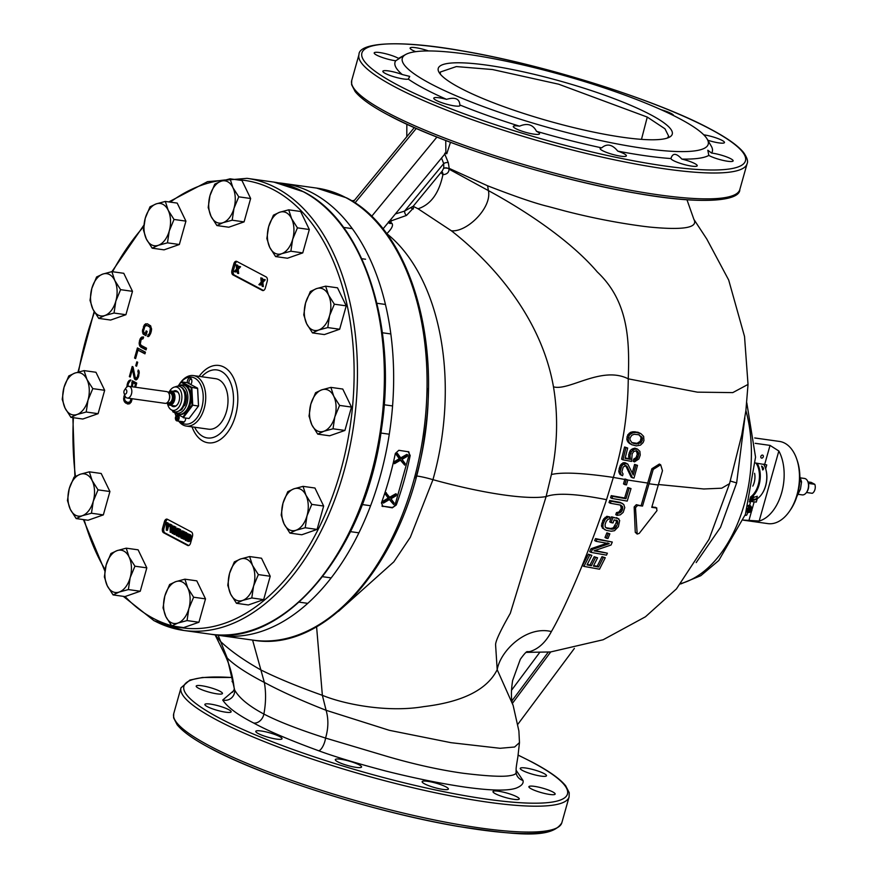 <?xml version="1.0" encoding="UTF-8"?>
<svg xmlns="http://www.w3.org/2000/svg" width="877" height="877" viewBox="0 0 877 877"><rect width="100%" height="100%" fill="white"/><g stroke="black" fill="none" stroke-linecap="round" stroke-linejoin="round"><path stroke-width="1.32" d="M336.45 759.054A13.637 2.335 -164.3 0 1 351.502 761.795A13.637 2.335 -164.3 0 1 361.554 767.002A13.637 2.335 -164.3 0 1 360.414 767.561A13.637 2.335 -164.3 0 1 345.352 764.821A13.637 2.335 -164.3 0 1 335.299 759.625A13.637 2.335 -164.3 0 1 336.45 759.054M233.633 690.758L222.725 700.043C227.494 707.279 237.81 714.93 253.683 723.032C268.022 730.903 289.684 740.144 318.702 750.767C334.477 756.621 356.851 763.385 385.814 771.036C414.426 778.206 440.868 783.567 465.172 787.129C490.813 790.681 507.783 791.021 516.082 788.149C521.508 786 523.81 783.424 522.988 780.442L516.093 770.214M261.236 730.99A13.637 2.335 -164.3 0 1 275.181 734.63A13.637 2.335 -164.3 0 1 282.032 738.741A13.637 2.335 -164.3 0 1 276.573 739.103A13.637 2.335 -164.3 0 1 262.629 735.463A13.637 2.335 -164.3 0 1 255.777 731.352A13.637 2.335 -164.3 0 1 261.236 730.99M216.696 705.371A13.637 2.335 -164.3 0 1 231.122 711.828A13.637 2.335 -164.3 0 1 219.305 710.896A13.637 2.335 -164.3 0 1 204.867 704.45A13.637 2.335 -164.3 0 1 216.696 705.371M214.744 689.059A13.637 2.335 -164.3 0 1 222.462 693.477A13.637 2.335 -164.3 0 1 203.924 690.528A13.637 2.335 -164.3 0 1 196.207 686.099A13.637 2.335 -164.3 0 1 214.744 689.059M233.392 682.744A13.637 2.335 -164.3 0 1 232.12 681.232A13.637 2.335 -164.3 0 1 233.052 680.705M534.674 774.819A13.637 2.335 -164.3 0 1 520.247 768.362A13.637 2.335 -164.3 0 1 532.065 769.293A13.637 2.335 -164.3 0 1 546.503 775.739A13.637 2.335 -164.3 0 1 534.674 774.819M536.625 791.131A13.637 2.335 -164.3 0 1 528.908 786.713A13.637 2.335 -164.3 0 1 547.445 789.673A13.637 2.335 -164.3 0 1 555.163 794.091A13.637 2.335 -164.3 0 1 536.625 791.131M495.45 793.773A13.637 2.335 -164.3 0 1 492.995 791.58A13.637 2.335 -164.3 0 1 502.389 791.931A13.637 2.335 -164.3 0 1 516.794 796.765A13.637 2.335 -164.3 0 1 519.25 798.958A13.637 2.335 -164.3 0 1 509.844 798.607A13.637 2.335 -164.3 0 1 495.45 793.773M422.177 782.032A13.637 2.335 -164.3 0 1 422.133 781.659A13.637 2.335 -164.3 0 1 434.915 782.843A13.637 2.335 -164.3 0 1 448.333 788.675A13.637 2.335 -164.3 0 1 448.388 789.037A13.637 2.335 -164.3 0 1 435.595 787.864A13.637 2.335 -164.3 0 1 422.177 782.032M253.683 723.032A9.483 7.323 117.9 0 0 263.878 714.042C277.669 721.267 298.224 729.269 325.553 738.072L388.423 756.796C415.194 764.547 440.122 770.028 463.199 773.262C487.349 776.2 502.981 776.978 510.074 775.619C514.755 774.928 516.739 773.613 516.038 771.683M218.121 635.233L227.22 658.024C234.521 665.27 246.897 673.404 264.35 682.438C266.104 692.435 265.95 702.97 263.878 714.042C248.882 706.051 239.147 698.048 234.663 690.035L234.137 687.996C234.532 689.004 233.929 690.462 232.328 692.37M252.598 640.078L264.35 682.438C280.903 691.372 301.491 700.657 326.101 710.293L389.344 730.322L451.03 742.687L500.087 748.289L514.613 747.007L519.469 742.6L518.888 730.958L513.144 705.415L497.193 669.677C500.449 650.613 526.507 625.422 551.392 631.561C545.779 642.227 538.599 648.903 529.829 651.6L526.419 652.126M316.586 626.726L322.363 695.318C343.784 704.165 387.206 712.858 423.712 706.632C462.716 701.973 487.217 689.651 497.193 669.677L495.615 645.209M222.725 700.043A9.483 9.263 157 0 0 234.663 690.035L227.22 658.024L224.874 654.67C229.675 664.854 232.767 675.959 234.137 687.996M318.702 750.767A9.483 3.333 109.4 0 0 325.553 738.072C328.437 728.403 328.623 719.14 326.101 710.293L322.363 695.318C298.323 686.79 277.932 678.381 261.193 670.116C244.135 660.513 230.596 650.986 220.598 641.536L215.073 634.718M744.847 417.934L736.647 482.92L720.521 527.34L696.174 562.606M626.255 479.708L613.33 477.417L606.533 499.682C587.305 557.487 563.977 610.03 551.392 631.561M526.09 652.367L550.581 651.962L603.168 639.75L645.45 616.783L676.441 588.906L709.011 539.344L729.543 483.644L721.738 488.193L703.782 488.982L658.594 484.521M655.821 507.586L651.929 506.818M635.266 532.317L637.184 534.071L635.496 507.673L637.645 505.393L642.534 506.084L636.307 504.692L634.159 506.961L635.266 532.317L636.614 533.03M659.329 464.076L651.896 468.713L641.197 505.382M647.884 483.084L627.844 480.048M624.764 479.522L623.514 483.907L624.852 484.619L626.101 480.234M607.871 542.94L590.999 548.728L589.629 551.633L591.043 552.378L592.403 549.462L609.241 543.663L596.064 541.306L596.908 539.333L612.289 542.052L611.028 545.023L594.003 550.833L607.399 553.19L606.489 555.141L591.043 552.378M612.289 542.052L595.516 538.599L594.672 540.572L596.064 541.306M607.399 553.19L594.968 550.537M609.866 533.852L606.884 532.843L604.987 537.502L606.358 538.226L608.254 533.567L609.866 533.852L607.98 538.5L606.358 538.226M618.899 518.899L611.576 516.816L609.723 521.892L611.083 522.604L612.924 517.529L617.759 518.351L619.677 520.467L618.384 526.704L614.514 530.706L611.247 531.232L606.358 530.377L603.76 528.831L602.938 527.23L603.069 524.018L605.174 519.37L608.178 517.035L609.964 517.002L609.23 519.031L608.112 519.195L606.237 521.376L605.097 524.402L605.207 526.945L607.147 528.371L612.025 529.226L614.656 528.59L616.498 526.397L617.627 523.361L617.54 520.839L614.141 519.897L613.023 522.944L611.083 522.604M609.964 517.002L606.818 516.312L602.839 520.269L601.556 526.507L604.834 529.741M616.191 520.127L616.279 522.648L613.297 527.877L610.666 528.502L605.777 527.647M620.412 504.944L621.289 508.342L619.074 511.96L616.487 512.606L615.775 514.656L617.123 515.369L617.836 513.319L621.398 511.74L622.637 509.055L622.484 506.5L620.598 505.086L610.403 503.266L611.072 501.205L621.267 503.025L623.788 504.538L624.775 507.597L623.163 512.398L620.346 514.821L617.123 515.369M622.747 503.639L619.918 502.313L609.712 500.482L609.033 502.543L610.403 503.266M631.023 488.577L627.8 487.568L624.643 498.004L611.247 495.648L610.6 497.719L611.96 498.443L612.617 496.371L625.981 498.706L629.138 488.27L631.023 488.577L627.208 501.096L611.96 498.443M605.273 557.717L599.506 569.206L583.939 566.389L589.804 554.955L591.854 555.349L587.02 564.898L591.405 565.72L595.604 557.443L597.577 557.805L593.389 566.082L598.585 566.991L603.365 557.41L605.273 557.717L601.984 556.676L597.182 566.246L593.63 565.632M591.854 555.349L588.379 554.209L582.492 565.621L583.939 566.389M597.577 557.805L594.2 556.709L589.991 564.974L587.25 564.459M598.585 566.991L597.182 566.246M603.365 557.41L601.984 556.676M627.713 480.508L626.463 484.893L624.852 484.619M589.804 554.955L588.379 554.209M591.405 565.72L589.991 564.974M595.604 557.443L594.2 556.709M592.403 549.462L590.999 548.728M596.908 539.333L595.516 538.599M608.254 533.567L606.884 532.843M617.759 518.351L616.41 517.638M612.924 517.529L611.576 516.816M617.54 520.839L616.542 520.313M617.803 521.958L616.454 521.245M617.627 523.361L616.279 522.648M616.498 526.397L615.139 525.685M615.665 527.691L614.317 526.978M614.656 528.59L613.297 527.877M613.44 529.105L612.08 528.392M612.025 529.226L610.666 528.502M607.147 528.371L605.864 527.691M608.178 517.035L606.818 516.312M606.347 518.143L604.977 517.419M605.174 519.37L603.804 518.636M604.209 520.993L602.839 520.269M603.069 524.018L601.699 523.295M602.773 525.761L601.392 525.038M602.938 527.23L601.556 526.507M603.76 528.831L602.389 528.097M629.138 488.27L627.8 487.568M625.981 498.706L624.643 498.004M612.617 496.371L611.247 495.648M627.855 479.982L624.906 478.995M694.156 219.897L694.562 221.059C696.152 228.086 681.188 230.092 649.682 227.066L644.211 226.419C618.471 223.076 592.304 218 565.72 211.193L548.037 206.446C535.672 203.508 515.533 196.623 487.612 185.792L488.39 190.594C492.205 207.367 467.244 232.394 451.381 230.783L418.066 208.781C430.793 204.582 439.07 193.203 442.907 174.676C446.886 174.348 448.936 172.517 449.057 169.173L488.39 190.594C523.777 209.778 569.842 239.739 597.314 271.98C628.151 301.085 629.741 339.377 628.25 378.831C627.954 413.44 622.977 446.305 613.33 477.417C583.052 472.944 562.409 471.969 551.403 474.512L546.097 496.59L510.293 613.33C500.043 631.33 495.154 641.931 495.626 645.154M637.502 465.358L634.016 478.053L632.449 477.801L627.132 466.564L626.003 465.621L623.207 466.959L621.87 471.903L623.043 473.975L622.56 475.729L621.333 475.137L620.094 471.947L621.705 465.939L624.479 463.484L627.789 464.086L633.238 474.983L635.935 465.106L637.502 465.358L634.586 464.393L632.284 472.878M627.789 464.086L625.213 462.782L623.119 462.76L620.346 465.216L618.734 471.223L619.973 474.424L621.333 475.137M624.654 464.898L625.783 465.851L631.111 477.088L632.449 477.801M636.22 450.603L637.305 454.122L636.066 457.619L633.687 459.066L633.128 461.192L634.466 461.905L635.025 459.778L637.404 458.331L638.653 454.834L638.335 452.192L636.68 450.789L633.819 451.414L632.196 453.727L631.572 461.412L622.944 459.844L625.959 447.719L627.68 448.048L625.093 458.386L630.41 459.351L630.015 455.569L631.33 451.71L634.356 449.276L637.458 449.068L639.881 451.337L640.232 455.097L638.894 458.945L634.466 461.905M637.458 449.068L634.816 448.136L631.418 449.397L629.982 450.997L628.656 454.856L629.061 458.638L625.202 457.947M627.68 448.048L624.588 446.985L621.574 459.12L622.944 459.844M640.89 433.644L637.963 432.262L633.15 431.736L630.497 432.35L627.757 434.828L626.781 439.158L627.417 441.153L631.67 444.683L629.554 443.159L628.162 439.881L629.138 435.551L630.596 433.962L633.413 432.624L636.307 432.427L640.89 433.644L643.63 436.362L643.948 440.506L643.093 442.589L640.462 445.121L636.22 445.878L631.67 444.683M639.114 434.718L641.12 437.678L640.243 441.252L637.031 443.313L631.813 442.578M451.381 230.783C492.567 262.99 541.306 317.463 553.475 386.834C558.232 415.325 557.542 444.551 551.403 474.512M413.045 208.452L406.468 215.435A3.552 1.864 -103.7 0 1 404.571 211.116L413.286 206.161L442.271 170.96L443.784 167.88L443.707 163.593L441.537 158.068M443.784 167.88L449.188 168.384L449.057 169.173A3.552 2.795 12.7 0 0 443.565 168.68M440.967 172.55L442.907 174.676A3.552 2.741 117.8 0 0 441.69 171.706M418.066 208.781L413.177 206.314M338.456 611.379L393.817 561.85L410.326 537.272L432.953 479.675C482.734 493.411 526.836 499.934 546.097 496.59C556.424 492.677 576.573 493.707 606.533 499.682M406.468 215.435L391.8 220.642L390.429 222.056L391.833 223.229C393.532 225.225 391.855 228.7 386.812 233.666L386.746 233.731M278.579 182.887A228.25 139.838 98 0 1 283.216 183.403A228.25 139.838 98 0 1 312.442 192.962A228.25 139.838 98 0 1 385.803 453.332A228.25 139.838 98 0 1 219.952 635.518A228.25 139.838 98 0 1 215.347 634.74M408.868 451.852L398.827 450.307L395.341 453.42A228.25 139.838 98 0 1 381.429 502.905L383.019 506.533L382.35 506.325M408.112 451.6L410.184 455.492L409.099 454.911A3.552 2.741 117.9 0 0 408.375 451.655M381.923 506.04A3.552 2.741 117.9 0 0 382.175 506.084L392.304 507.838L396.283 504.977A228.25 139.838 -82 0 0 410.184 455.492M382.175 506.084L391.449 507.388A3.552 2.741 117.9 0 0 395.187 504.407L409.099 454.911M389.366 499.583L393.663 504.505L394.102 502.949L390.989 498.772L396.13 495.735L396.568 494.19L395.768 493.773L389.662 497.226M396.568 494.19L390.122 497.84L385.551 492.337L385.124 493.883L388.237 498.07L383.096 501.107L382.657 502.653L383.457 503.069L389.684 499.386L393.663 504.505M407.63 454.823L401.184 458.474L397.424 453.398L396.985 454.944L400.098 459.131L394.957 462.157L394.518 463.703L400.745 460.03L404.735 465.139L405.163 463.593L402.05 459.405L407.191 456.369L407.63 454.823L406.829 454.407L400.723 457.86M397.424 453.398L396.623 452.97L396.185 454.527L399.298 458.704L394.157 461.74L393.718 463.286L394.518 463.703M400.427 460.217L404.735 465.139M383.096 501.107L383.896 501.523L383.457 503.069M388.237 498.07L389.037 498.498L383.896 501.523M385.124 493.883L389.037 498.498M386.351 492.764L385.924 494.31M394.157 461.74L394.957 462.157M399.298 458.704L400.098 459.131M396.185 454.527L396.985 454.944M415.786 478.228L416.443 475.937A198.608 121.684 98 0 0 428.36 388.314M445.735 140.506L445.878 152.784L383.03 228.886M487.612 185.792L449.188 168.384L448.344 162.76L444.639 153.771M448.344 162.76A3.552 1.842 -19.6 0 0 443.707 163.593L404.571 211.116L395.593 213.867M444.946 153.091L446.777 153.749L450.471 142.304M446.777 153.749A3.552 2.664 108.6 0 0 445.954 152.719M386.658 233.611A3.552 1.666 -136.8 0 0 386.812 233.666A205.174 125.696 98 0 1 432.953 479.675A23.712 4.056 15.7 0 0 416.443 475.937M388.982 222.988A3.552 2.795 131.2 0 0 391.833 223.229M641.482 139.355L647.27 117.079L558.671 84.203L492.49 69.535L456.336 66.575L440.32 72.035L440.353 74.205M667.43 138.029L668.636 136.121L664.963 128.787L647.27 117.079M650.383 114.591A121.541 20.785 -164.3 0 1 669.502 137.141A121.541 20.785 -164.3 0 1 578.546 128.766A121.541 20.785 -164.3 0 1 460.118 87.963A121.541 20.785 -164.3 0 1 439.048 72.363A121.541 20.785 -164.3 0 1 512.376 69.535A121.541 20.785 -164.3 0 1 650.383 114.591M405.887 54.396A158.89 27.176 15.7 0 1 524.786 65.347A158.89 27.176 15.7 0 1 679.62 118.68A158.89 27.176 -164.3 0 1 707.169 139.081A158.89 27.176 -164.3 0 1 611.302 142.776A158.89 27.176 -164.3 0 1 430.881 83.874A158.89 27.176 15.7 0 1 405.887 54.396L398.728 58.266A164.821 28.196 15.7 0 0 398.52 58.386L401.37 57.016M601.688 147.862C606.939 143.302 612.299 144.387 617.759 151.118A13.637 2.335 -164.3 0 1 626.321 155.481A13.637 2.335 -164.3 0 1 626.364 155.843A13.637 2.335 -164.3 0 1 613.582 154.67A13.637 2.335 -164.3 0 1 600.164 148.838A13.637 2.335 -164.3 0 1 600.109 148.465A13.637 2.335 -164.3 0 1 601.688 147.862A164.821 28.196 -164.3 0 1 536.505 131.309A13.637 2.335 -164.3 0 1 539.541 133.808A13.637 2.335 -164.3 0 1 538.39 134.367A13.637 2.335 -164.3 0 1 523.339 131.627A13.637 2.335 -164.3 0 1 513.286 126.42A13.637 2.335 -164.3 0 1 514.437 125.86A13.637 2.335 -164.3 0 1 519.546 126.178A164.821 28.196 -164.3 0 1 459.844 104.966A13.637 2.335 -164.3 0 1 460.019 105.547A13.637 2.335 -164.3 0 1 454.56 105.909A13.637 2.335 15.7 0 1 440.616 102.269A13.637 2.335 15.7 0 1 433.764 98.158A13.637 2.335 15.7 0 1 439.224 97.796A13.637 2.335 15.7 0 1 446.546 99.342A164.821 28.196 -164.3 0 1 424.654 88.851A164.821 28.196 15.7 0 1 408.32 79.138A13.637 2.335 -164.3 0 1 397.281 77.702A13.637 2.335 -164.3 0 1 382.854 71.256A13.637 2.335 -164.3 0 1 394.672 72.177A13.637 2.335 -164.3 0 1 402.247 74.523L409.734 76.409L408.32 79.138M671.146 157.783L670.96 158.562C672.637 152.806 676.266 152.982 681.846 159.077A13.637 2.335 -164.3 0 1 694.781 163.571A13.637 2.335 -164.3 0 1 697.226 165.764A13.637 2.335 -164.3 0 1 687.831 165.413A13.637 2.335 -164.3 0 1 673.426 160.579A13.637 2.335 -164.3 0 1 670.96 158.562A164.821 28.196 -164.3 0 1 617.759 151.118M708.813 155.415L707.816 150.23L711.587 153.058A13.637 2.335 -164.3 0 1 725.422 156.468A13.637 2.335 -164.3 0 1 733.139 160.897A13.637 2.335 -164.3 0 1 714.602 157.937A13.637 2.335 -164.3 0 1 708.813 155.415A164.821 28.196 -164.3 0 1 681.846 159.077M707.169 139.081L711.247 146.108A164.821 28.196 -164.3 0 1 711.587 153.058M446.546 99.342C455.075 96.865 459.515 98.739 459.844 104.966M519.546 126.178C527.307 122.824 532.964 124.534 536.505 131.309M703.749 134.817A13.637 2.335 -164.3 0 1 710.052 136.099A13.637 2.335 -164.3 0 1 724.479 142.545A13.637 2.335 -164.3 0 1 712.661 141.625A13.637 2.335 -164.3 0 1 707.838 140.232M661.072 109.702A13.637 2.335 -164.3 0 1 673.58 115.589M415.72 51.677A13.637 2.335 -164.3 0 1 412.563 50.241A13.637 2.335 -164.3 0 1 410.107 48.038A13.637 2.335 -164.3 0 1 428.502 50.943M392.732 55.865A13.637 2.335 -164.3 0 1 398.52 58.386C403.08 55.953 402.148 56.742 395.746 60.754A13.637 2.335 -164.3 0 1 381.912 57.334A13.637 2.335 -164.3 0 1 374.194 52.905A13.637 2.335 -164.3 0 1 392.732 55.865M395.746 60.754A164.821 28.196 15.7 0 0 402.247 74.523M642.534 506.084L653.222 469.425L660.655 464.766L662.475 470.675L651.764 507.334L656.862 508.057L655.525 507.355M655.174 507.246L656.5 507.947L656.994 510.589L639.223 533.391L637.184 534.071M658.452 485.036L649.221 483.786M632.098 442.885L636.329 444.036L640.67 442.929L642.348 440.232L642.074 437.206L638.566 434.718L634.115 434.268L631.736 435.31L630.037 437.996L629.971 439.859L632.098 442.885M627.132 466.564L625.783 465.851M635.935 465.106L634.586 464.393M626.573 463.495L625.213 462.782M625.904 463.374L624.556 462.661M624.479 463.484L623.119 462.76M622.758 464.646L621.398 463.933M621.705 465.939L620.346 465.216M620.806 468L619.436 467.277M620.423 469.414L619.063 468.691M620.094 471.947L618.734 471.223M620.379 473.481L619.019 472.769M625.959 447.719L624.588 446.985M630.41 459.351L629.061 458.638M629.883 457.399L628.535 456.687M630.015 455.569L628.656 454.856M630.552 453.431L629.204 452.718M631.33 451.71L629.982 450.997M632.766 450.109L631.418 449.397M634.356 449.276L632.997 448.553M636.165 448.849L634.816 448.136M635.025 459.778L633.687 459.066M636.494 459.285L635.145 458.572M637.404 458.331L636.066 457.619M638.094 456.961L636.757 456.248M638.653 454.834L637.305 454.122M638.697 453.365L637.36 452.653M638.335 452.192L636.998 451.48M637.557 451.315L636.516 450.767M630.749 444.135L629.379 443.411M629.554 443.159L628.195 442.436M628.787 441.887L627.417 441.153M628.162 439.881L626.781 439.158M628.305 437.645L626.923 436.921M629.138 435.551L627.757 434.828M630.596 433.962L629.215 433.227M631.878 433.085L630.497 432.35M633.413 432.624L632.043 431.901M634.52 432.46L633.15 431.736M636.307 432.427L634.937 431.703M639.322 432.986L637.963 432.262M634.016 443.619L632.668 442.896M636.329 444.036L634.981 443.323M638.379 444.025L637.031 443.313M640.67 442.929L639.333 442.216M641.58 441.964L640.243 441.252M642.348 440.232L640.999 439.52M642.457 438.39L641.12 437.678M642.074 437.206L640.725 436.494M617.836 513.319L616.487 512.606M619.228 513.188L617.879 512.475M620.412 512.661L619.074 511.96M621.398 511.74L620.05 511.039M622.177 510.425L620.828 509.712M622.637 509.055L621.289 508.342M622.78 507.63L621.431 506.917M622.484 506.5L621.146 505.788M611.072 501.205L609.712 500.482M621.267 503.025L619.918 502.313M162.541 528.327A3.552 2.182 98 0 0 163.593 532.756L187.601 545.439A3.552 2.182 98 0 0 188.051 545.593A3.552 2.182 98 0 0 190.55 543.126L192.447 536.373A3.552 2.182 98 0 0 191.394 531.944L167.386 519.261A3.552 2.182 98 0 0 166.926 519.107A3.552 2.182 98 0 0 164.438 521.574L162.541 528.327L163.933 528.513A3.552 2.182 -82 0 0 164.986 532.953L188.752 545.505M231.945 270.489A3.552 2.182 98 0 0 232.997 274.918L262.344 290.419A3.552 2.182 98 0 0 262.793 290.572A3.552 2.182 98 0 0 265.292 288.105L267.189 281.364A3.552 2.182 98 0 0 266.137 276.924L236.79 261.423A3.552 2.182 98 0 0 236.341 261.269A3.552 2.182 98 0 0 233.852 263.736L231.945 270.489L233.337 270.675A3.552 2.182 -82 0 0 234.389 275.115L263.495 290.495M150.669 325.86L147.336 323.777L144.573 324.578L142.414 330.859L143.411 334.29L145.955 335.639L147.15 331.429L146.119 330.892L145.418 333.413L144.047 332.701L143.51 331.122L144.858 326.343L146.865 325.466L149.419 326.814L150.373 328.294L149.616 333.063L147.489 336.45L149.419 335.858L151.578 329.577L150.669 325.86M139.125 343.981L140.78 347.117L146.053 349.901L146.536 348.213L141.252 345.428L140.298 343.959L141.142 339.552L143.148 338.675L143.62 336.998L141.855 337.031L140.199 338.741L139.125 343.981L140.232 344.135L141.899 347.27L146.163 349.528M134.576 358.046L135.595 358.583L137.974 350.153L144.946 353.837L145.429 352.159L137.426 347.928L134.576 358.046L135.705 358.211L138.434 348.454M135.738 365.764L136.582 366.213L137.689 362.278L136.845 361.828L135.738 365.764L136.669 365.895M135.102 377.055L133.063 366.937L132.208 366.487L129.357 376.606L130.213 377.055L132.427 369.184L134.192 378.195L135.496 379.84L137.25 379.16L138.555 376.617L138.862 370.642L138.259 370.006L137.864 371.409L138.314 373.262L137.207 377.198L135.968 378.162L135.102 377.055M127.779 386.461L128.393 383.523L130.772 379.938L129.018 380.618L127.549 383.074L126.891 386.976M132.361 386.79L132.767 382.602L135.486 384.038L134.619 387.108M135.562 387.239L136.735 383.085L132.306 380.739L131.429 386.658M124.534 394.617L123.646 399.737L125.641 403.058L129.533 403.826L131.188 402.115L132.131 398.728M131.199 398.596L129.84 402.05L127.395 402.368L125.268 400.921L124.556 399.254L125.016 395.965M172.736 410.787L172.791 411.784L182.876 417.123L192.063 405.053L191.153 387.656L181.068 382.317L181.418 381.846L178.382 385.825A23.712 14.525 98 0 1 179.39 384.225A23.712 14.525 98 0 1 194.793 378.14A23.712 14.525 98 0 1 201.809 407.673A23.712 14.525 98 0 1 182.153 423.12A23.712 14.525 98 0 1 179.61 421.256M175.959 416.246A2.368 1.458 98 0 1 177.505 415.632A2.368 1.458 -82 0 1 178.206 418.592A2.368 1.458 -82 0 1 176.233 420.138A2.368 1.458 98 0 1 175.543 419.206A2.368 1.458 98 0 1 175.959 416.246L176.2 415.895A2.96 1.82 98 0 0 176.08 416.093A23.712 14.525 98 0 1 175.247 413.911A23.712 14.525 98 0 1 175.071 413.363M181.638 421.541A3.672 2.247 -82 0 0 182.383 422.275A3.672 2.247 -82 0 0 184.773 421.333A3.672 2.247 -82 0 0 185.65 418.033M190.704 384.521A3.672 2.247 -82 0 0 190.989 384.159A3.672 2.247 -82 0 0 191.635 379.555A3.672 2.247 -82 0 0 189.794 377.965A3.672 2.247 -82 0 0 187.327 382.734M179.39 384.225L180.103 383.194A25.499 15.622 98 0 1 193.4 375.575A25.499 15.622 98 0 1 196.656 376.639A25.499 15.622 98 0 1 204.856 405.722A25.499 15.622 98 0 1 186.33 426.069A25.499 15.622 98 0 1 183.063 425.005A25.499 15.622 98 0 1 178.7 421.135M186.33 426.069L208.605 429.193A25.499 15.622 -82 0 0 227.132 408.835A25.499 15.622 -82 0 0 218.932 379.763A25.499 15.622 98 0 0 215.665 378.689L193.4 375.575M176.025 416.158A25.499 15.622 98 0 1 175.641 415.095L175.247 413.911M194.65 427.231A34.335 21.037 -82 0 0 202.982 436.516A34.335 21.037 -82 0 0 231.451 414.152A34.335 21.037 -82 0 0 221.289 371.366A34.335 21.037 -82 0 0 201.71 376.737M190.112 384.203A2.488 1.524 98 0 0 190.166 384.214A2.488 1.524 98 0 0 190.364 384.214A2.488 1.524 -82 0 0 191.241 383.753M191.756 380.015A2.488 1.524 -82 0 0 190.857 379.281A2.488 1.524 -82 0 0 190.66 379.27A2.488 1.524 98 0 0 189.059 381.21A2.488 1.524 98 0 0 189.607 383.94M167.628 519.381A3.552 2.182 -82 0 0 165.83 521.771L163.933 528.513M170.456 524.556L169.053 523.909L167.2 526.057L166.378 522.495L166.323 530.212L167.288 526.77L169.546 524.172L169.053 523.909M168.187 524.906L168 522.911L166.378 522.495M166.323 530.212L167.43 530.366L168.395 526.924L170.248 524.808M174.293 526.584L172.879 525.926L171.037 528.086L170.215 524.523L170.149 532.24L171.125 528.787L173.383 526.2L172.879 525.926M172.024 526.934L171.826 524.939L170.215 524.523M170.149 532.24L171.267 532.394L172.232 528.952L173.92 527.011M179.094 529.072L177.297 528.261L174.359 533.633L174.797 526.945L174.052 526.551L172.155 533.293L172.648 533.556L174.15 528.25L173.821 534.181L174.49 534.532L177.143 529.829L176.156 535.409L178.053 528.667L177.297 528.261M175.63 531.298L175.915 527.099L174.052 526.551M172.648 533.556L173.865 533.369M174.49 534.532L175.959 534.049M183.764 531.539L181.967 530.728L179.018 536.099L179.467 529.412L178.722 529.017L176.825 535.759L177.318 536.022L178.809 530.717L178.491 536.647L179.149 536.998L181.813 532.295L180.826 537.875L182.723 531.133L181.967 530.728M180.3 533.775L180.585 529.565L178.722 529.017M177.318 536.022L178.535 535.836M179.149 536.998L180.629 536.516M187.25 534.071L186.494 532.69L183.381 531.484L181.484 538.226L184.356 539.256L186.077 535.54L185.76 532.898L183.381 531.484M183.951 539.366L185.836 539.114M187.941 541.482L189.476 541.526L190.298 540.638L191.296 536.384L190.495 534.806L187.382 533.6L185.485 540.342L188.358 541.372L190.079 537.656L189.761 535.014L187.382 533.6M237.031 261.543A3.552 2.182 -82 0 0 235.233 263.933L233.337 270.675M262.661 280.421L262.409 278.294L260.798 277.877L261.247 282.065L258.901 284.619L261.335 282.778L262.234 286.384L261.752 282.328L264.13 279.631L261.697 281.484L260.798 277.877M259.406 284.882L260.513 285.047L261.478 283.984M262.234 286.384L263.352 286.538L262.859 282.493L265.249 279.796L263.626 279.368M237.996 267.386L237.744 265.249L236.121 264.832L236.571 269.031L234.225 271.585L236.658 269.732L237.557 273.339L237.075 269.294L239.465 266.597L237.031 268.439L236.121 264.832M234.729 271.848L235.847 272.002L236.812 270.949M237.557 273.339L238.676 273.503L238.193 269.447L240.572 266.751L238.961 266.334M184.378 538.335L183.348 537.787L184.652 533.139M188.369 540.451L187.349 539.903L188.654 535.255M170.664 524.325L169.546 524.172M168.395 526.924L167.288 526.77M168 522.911L166.882 522.758M183.644 532.602L185.65 534.663L184.104 538.456L182.23 537.634L183.644 532.602M187.645 534.718L189.651 536.768L188.106 540.572L186.231 539.75L187.645 534.718M174.501 526.353L173.383 526.2M172.232 528.952L171.125 528.787M171.826 524.939L170.719 524.786M175.915 527.099L174.797 526.945M179.16 528.82L178.053 528.667M176.891 535.518L176.156 535.409M180.585 529.565L179.467 529.412M183.83 531.287L182.723 531.133M181.561 537.985L180.826 537.875M186.494 532.69L185.387 532.536M186.878 533.063L185.76 532.898M187.13 533.523L186.012 533.369M187.196 534.257L186.187 534.115M187.02 534.893L186.187 534.784M186.812 535.639L186.077 535.54M186.209 537.798L185.464 537.689M186.012 538.489L185.179 538.368M185.869 538.993L184.85 538.851M185.475 539.41L184.356 539.256M183.348 537.787L182.23 537.634M190.495 534.806L189.388 534.652M190.879 535.167L189.761 535.014M191.131 535.639L190.013 535.485M191.296 536.384L190.188 536.231M191.307 537.053L190.188 536.888M191.186 537.809L190.079 537.656M190.583 539.969L189.465 539.804M190.298 540.638L189.18 540.484M189.969 541.12L188.851 540.966M189.476 541.526L188.358 541.372M187.349 539.903L186.231 539.75M262.409 278.294L261.302 278.141M265.249 279.796L264.13 279.631M262.859 282.493L261.752 282.328M237.744 265.249L236.626 265.095M240.572 266.751L239.465 266.597M238.193 269.447L237.075 269.294M147.489 336.45L148.465 336.593M147.972 334.762L149.079 334.926L148.651 336.45M149.134 334.093L150.252 334.247L149.671 334.915M149.616 333.063L150.734 333.216L150.252 334.247M150.329 330.53L151.414 330.673M151.37 330.947L150.734 333.216M150.482 329.313L151.578 329.467M150.373 328.294L151.491 328.447L151.568 329.281M150.022 327.461L151.491 328.447M149.419 326.814L151.14 327.614M146.865 325.466L150.537 326.968M145.418 333.413L146.525 333.578L147.128 331.418M143.411 334.29L146.064 335.266M142.808 333.655L144.519 334.455M142.436 332.164L143.554 332.328L143.916 333.808M142.414 330.859L143.532 331.024M143.532 331.309L143.554 332.328M142.644 329.368L143.74 329.642M143.357 326.836L144.464 326.989L143.751 329.522M143.916 325.52L145.034 325.674L144.464 326.989M144.573 324.578L145.692 324.731L145.034 325.674M145.571 323.81L146.689 323.964L145.692 324.731M147.38 323.799L146.689 323.964M140.21 343.115L140.232 344.135M143.62 337.031L141.975 337.952L140.419 341.449M137.974 350.153L145.056 353.464M138.182 377.516L135.968 378.162M139.037 371.355L139.224 372.155M132.427 369.184L133.545 369.338L135.31 378.349L136.341 379.862M133.129 367.31L132.602 369.206M133.315 381.276L132.931 382.624M132.767 382.602L136.439 384.115M130.607 380.519L129.072 382.273M124.742 399.682L125.981 402.477L128.338 404.034M131.32 401.776L128.502 402.631M140.78 347.117L141.899 347.27M140.013 346.382L141.12 346.536M139.487 345.461L140.594 345.615M139.092 342.677L140.21 342.83M139.322 341.175L140.43 341.328M139.64 340.057L140.748 340.21M140.199 338.741L141.318 338.895M140.857 337.788L141.975 337.952M141.855 337.031L142.973 337.185M136.637 377.866L137.744 378.02M137.207 377.198L138.259 377.351M137.777 375.882L138.719 376.014M138.095 374.764L138.983 374.885M138.314 373.262L139.246 373.394M138.215 372.243L139.224 372.385M137.864 371.409L138.972 371.563M135.146 379.664L136.264 379.818M134.554 379.028L135.661 379.182M134.192 378.195L135.31 378.349M129.357 376.606L130.3 376.737M131.747 382.712L132.778 382.854M131.945 384.104L132.876 384.236M135.486 384.038L136.428 384.17M126.847 386.253L127.779 386.384M127.066 384.762L128.009 384.893M127.549 383.074L128.546 383.216M128.108 381.758L129.226 381.912M129.018 380.618L130.125 380.771M129.939 380.136L130.684 380.245M131.802 385.321L132.701 385.452M127.176 403.869L128.283 404.023M125.641 403.058L126.759 403.212M124.874 402.324L125.981 402.477M124.435 401.776L125.554 401.929M123.92 400.855L125.027 401.008M123.646 399.737L124.753 399.89M123.525 398.059L124.457 398.191M123.832 396.283L124.819 396.426M129.84 402.05L130.947 402.203M130.41 401.381L131.429 401.523M130.98 400.065L131.89 400.197M289.914 533.106L301.798 534.762L317.09 529.423L323.657 506.04L314.942 488.018L303.058 486.351L293.927 488.818L287.766 491.69L282.997 503.179L281.199 515.073L284.06 523.876L289.914 533.106L296.064 530.223L305.207 527.757L306.994 515.862L311.773 504.385L305.92 495.154L303.058 486.351M323.657 506.04L311.773 504.385M317.09 529.423L305.207 527.757M306.994 515.862A21.344 13.078 -82 0 0 305.92 495.154A21.344 13.078 -82 0 0 293.927 488.818A21.344 13.078 -82 0 0 282.997 503.179A21.344 13.078 -82 0 0 284.06 523.876A21.344 13.078 -82 0 0 296.064 530.223A21.344 13.078 -82 0 0 306.994 515.862M317.737 434.137L329.62 435.792L344.913 430.454L351.48 407.071L342.764 389.048L330.881 387.382L321.738 389.848L315.588 392.721L310.809 404.198L309.022 416.104L311.883 424.906L317.737 434.137L323.887 431.254L333.019 428.787L334.817 416.893L339.596 405.415L333.742 396.185L330.881 387.382M351.48 407.071L339.596 405.415M344.913 430.454L333.019 428.787M334.817 416.893A21.344 13.078 -82 0 0 333.742 396.185A21.344 13.078 -82 0 0 321.738 389.848A21.344 13.078 -82 0 0 310.809 404.198A21.344 13.078 -82 0 0 311.883 424.906A21.344 13.078 -82 0 0 323.887 431.254A21.344 13.078 -82 0 0 334.817 416.893M312.486 332.909L324.369 334.575L339.662 329.237L346.229 305.854L337.513 287.82L325.63 286.165L316.498 288.621L310.337 291.504L305.569 302.982L303.771 314.887L306.632 323.69L312.486 332.909L318.636 330.037L327.779 327.57L329.566 315.676L334.345 304.198L328.491 294.968L325.63 286.165M346.229 305.854L334.345 304.198M339.662 329.237L327.779 327.57M329.566 315.676A21.344 13.078 -82 0 0 328.491 294.968A21.344 13.078 -82 0 0 316.498 288.621A21.344 13.078 -82 0 0 305.569 302.982A21.344 13.078 -82 0 0 306.632 323.69A21.344 13.078 -82 0 0 318.636 330.037A21.344 13.078 -82 0 0 329.566 315.676M275.575 256.566L287.47 258.233L302.751 252.894L309.329 229.511L300.614 211.478L288.719 209.822L279.588 212.278L273.438 215.161L268.658 226.639L266.86 238.544L269.732 247.347L275.575 256.566L281.736 253.694L290.868 251.228L292.666 239.333L297.435 227.856L291.592 218.625L288.719 209.822M309.329 229.511L297.435 227.856M302.751 252.894L290.868 251.228M292.666 239.333A21.344 13.078 -82 0 0 291.592 218.625A21.344 13.078 -82 0 0 279.588 212.278A21.344 13.078 -82 0 0 268.658 226.639A21.344 13.078 -82 0 0 269.732 247.347A21.344 13.078 -82 0 0 281.736 253.694A21.344 13.078 -82 0 0 292.666 239.333M216.904 225.553L228.787 227.22L244.08 221.881L250.647 198.498L241.931 180.465L230.048 178.809L220.905 181.265L214.755 184.148L209.976 195.626L208.189 207.52L211.05 216.334L216.904 225.553L223.054 222.681L232.186 220.215L233.984 208.32L238.763 196.832L232.909 187.612L230.048 178.809M250.647 198.498L238.763 196.832M244.08 221.881L232.186 220.215M233.984 208.32A21.344 13.078 -82 0 0 232.909 187.612A21.344 13.078 -82 0 0 220.905 181.265A21.344 13.078 -82 0 0 209.976 195.626A21.344 13.078 -82 0 0 211.05 216.334A21.344 13.078 -82 0 0 223.054 222.681A21.344 13.078 -82 0 0 233.984 208.32M152.17 248.18L164.065 249.846L179.346 244.508L185.924 221.125L177.198 203.091L165.315 201.436L156.183 203.892L150.033 206.775L145.253 218.252L143.455 230.147L146.327 238.961L152.17 248.18L158.331 245.297L167.463 242.841L169.261 230.947L174.03 219.458L168.187 210.239L165.315 201.436M185.924 221.125L174.03 219.458M179.346 244.508L167.463 242.841M169.261 230.947A21.344 13.078 -82 0 0 168.187 210.239A21.344 13.078 -82 0 0 156.183 203.892A21.344 13.078 -82 0 0 145.253 218.252A21.344 13.078 -82 0 0 146.327 238.961A21.344 13.078 -82 0 0 158.331 245.297A21.344 13.078 -82 0 0 169.261 230.947M98.739 318.384L110.634 320.05L125.915 314.711L132.493 291.328L123.767 273.295L111.883 271.64L102.752 274.095L96.602 276.979L91.822 288.456L90.024 300.351L92.896 309.164L98.739 318.384L104.9 315.501L114.032 313.045L115.83 301.151L120.598 289.662L114.755 280.443L111.883 271.64M132.493 291.328L120.598 289.662M125.915 314.711L114.032 313.045M115.83 301.151A21.344 13.078 -82 0 0 114.755 280.443A21.344 13.078 -82 0 0 102.752 274.095A21.344 13.078 -82 0 0 91.822 288.456A21.344 13.078 -82 0 0 92.896 309.164A21.344 13.078 -82 0 0 104.9 315.501A21.344 13.078 -82 0 0 115.83 301.151M70.927 417.353L82.811 419.02L98.103 413.681L104.67 390.298L95.955 372.265L84.06 370.609L74.929 373.065L68.779 375.948L63.999 387.426L62.201 399.32L65.073 408.134L70.927 417.353L77.077 414.481L86.209 412.015L88.007 400.12L92.787 388.632L86.933 379.412L84.06 370.609M104.67 390.298L92.787 388.632M98.103 413.681L86.209 412.015M88.007 400.12A21.344 13.078 -82 0 0 86.933 379.412A21.344 13.078 -82 0 0 74.929 373.065A21.344 13.078 -82 0 0 63.999 387.426A21.344 13.078 -82 0 0 65.073 408.134A21.344 13.078 -82 0 0 77.077 414.481A21.344 13.078 -82 0 0 88.007 400.12M76.167 518.57L88.062 520.236L103.343 514.898L109.921 491.515L101.195 473.481L89.311 471.826L80.18 474.282L74.03 477.165L69.25 488.642L67.452 500.548L70.324 509.351L76.167 518.57L82.328 515.698L91.46 513.231L93.247 501.337L98.027 489.859L92.184 480.629L89.311 471.826M109.921 491.515L98.027 489.859M103.343 514.898L91.46 513.231M93.247 501.337A21.344 13.078 -82 0 0 92.184 480.629A21.344 13.078 -82 0 0 80.18 474.282A21.344 13.078 -82 0 0 69.25 488.642A21.344 13.078 -82 0 0 70.324 509.351A21.344 13.078 -82 0 0 82.328 515.698A21.344 13.078 -82 0 0 93.247 501.337M113.078 594.913L124.962 596.579L140.254 591.241L146.821 567.857L138.106 549.824L126.222 548.169L117.079 550.624L110.93 553.508L106.15 564.985L104.363 576.891L107.224 585.693L113.078 594.913L119.228 592.041L128.371 589.574L130.158 577.68L134.937 566.202L129.083 556.972L126.222 548.169M146.821 567.857L134.937 566.202M140.254 591.241L128.371 589.574M130.158 577.68A21.344 13.078 -82 0 0 129.083 556.972A21.344 13.078 -82 0 0 117.079 550.624A21.344 13.078 -82 0 0 106.15 564.985A21.344 13.078 -82 0 0 107.224 585.693A21.344 13.078 -82 0 0 119.228 592.041A21.344 13.078 -82 0 0 130.158 577.68M171.76 625.937L183.644 627.592L198.936 622.253L205.503 598.87L196.788 580.848L184.894 579.182L175.762 581.648L169.612 584.52L164.832 595.998L163.045 607.904L165.906 616.706L171.76 625.937L177.91 623.054L187.042 620.587L188.84 608.693L193.62 597.215L187.766 587.985L184.894 579.182M205.503 598.87L193.62 597.215M198.936 622.253L187.042 620.587M188.84 608.693A21.344 13.078 -82 0 0 187.766 587.985A21.344 13.078 -82 0 0 175.762 581.648A21.344 13.078 -82 0 0 164.832 595.998A21.344 13.078 -82 0 0 165.906 616.706A21.344 13.078 -82 0 0 177.91 623.054A21.344 13.078 -82 0 0 188.84 608.693M236.483 603.31L248.366 604.966L263.659 599.627L270.226 576.244L261.51 558.221L249.627 556.555L240.484 559.022L234.334 561.894L229.566 573.372L227.768 585.277L230.629 594.08L236.483 603.31L242.633 600.427L251.776 597.961L253.563 586.066L258.342 574.588L252.488 565.358L249.627 556.555M270.226 576.244L258.342 574.588M263.659 599.627L251.776 597.961M253.563 586.066A21.344 13.078 -82 0 0 252.488 565.358A21.344 13.078 -82 0 0 240.484 559.022A21.344 13.078 -82 0 0 229.566 573.372A21.344 13.078 -82 0 0 230.629 594.08A21.344 13.078 -82 0 0 242.633 600.427A21.344 13.078 -82 0 0 253.563 586.066M172.33 405.558A7.586 4.648 -82 0 0 173.865 406.248A7.586 4.648 -82 0 0 177.735 404.111M171.256 405.404A8.068 4.944 -82 0 0 177.636 404.253A8.068 4.944 -82 0 0 179.083 401.074A8.068 4.944 -82 0 0 179.051 394.168A8.068 4.944 -82 0 0 173.229 391.317M179.094 394.332A7.586 4.648 -82 0 0 175.97 391.219A7.586 4.648 -82 0 0 174.304 391.46M197.654 388.566L198.553 405.963L189.026 418.504L183.271 417.704L192.743 405.262L191.811 387.338L197.654 388.566M191.153 387.656L191.811 387.338L181.418 381.846L187.174 382.646L197.566 388.138L198.498 406.073L192.063 405.053M181.068 382.317L178.415 385.814M178.996 414.273A14.821 9.077 98 0 0 189.377 403.99A14.821 9.077 -82 0 0 183.096 384.915L184.027 385.036A14.821 9.077 -82 0 1 190.309 404.122A14.821 9.077 98 0 1 179.917 414.393L178.996 414.273A14.821 9.077 98 0 1 176.54 413.319L174.94 412.256A13.955 8.551 98 0 1 174.008 411.499M183.096 384.915A14.821 9.077 -82 0 0 180.476 385.156L178.656 385.737A13.955 8.551 -82 0 0 177.549 386.198M174.94 412.256A13.955 8.551 98 0 0 187.042 403.475A13.955 8.551 -82 0 0 178.656 385.737M170.96 409.614A11.796 7.224 98 0 0 181.188 402.192A11.796 7.224 -82 0 0 174.095 387.185L176.463 386.428A12.925 7.915 -82 0 1 184.225 402.861A12.925 7.915 98 0 1 173.032 410.984L170.96 409.614A11.796 7.224 98 0 1 167.606 404.012M174.095 387.185A11.796 7.224 -82 0 0 169.338 391.646M182.876 417.123L172.791 411.784M167.507 403.891A7.115 4.363 -82 0 0 167.737 404.154A7.115 4.363 -82 0 0 169.568 405.163A7.115 4.363 -82 0 0 174.556 400.241A7.115 4.363 -82 0 0 171.541 391.076A7.115 4.363 -82 0 0 169.502 391.548A7.115 4.363 -82 0 0 169.217 391.745M166.762 402.971A6.643 4.067 -82 0 0 167.277 403.661A6.643 4.067 -82 0 0 173.646 400.011A6.643 4.067 -82 0 0 173.109 393.192A6.643 4.067 -82 0 0 168.932 391.898A6.643 4.067 -82 0 0 168.241 392.425M127.318 398.059A5.931 3.629 98 0 0 131.627 393.324A5.931 3.629 98 0 0 129.719 386.56A5.931 3.629 -82 0 0 128.963 386.318L166.74 391.602A5.931 3.629 -82 0 1 167.496 391.855A5.931 3.629 98 0 1 169.404 398.607A5.931 3.629 98 0 1 165.095 403.343L127.318 398.059A5.931 3.629 98 0 1 126.562 397.807A5.931 3.629 -82 0 1 124.83 395.505L124.041 393.126A2.368 1.458 -82 0 0 124.731 394.047A2.368 1.458 -82 0 0 126.694 392.501A2.368 1.458 -82 0 0 125.992 389.552A2.368 1.458 -82 0 0 124.446 390.155A2.368 1.458 -82 0 0 124.041 393.126M128.963 386.318A5.931 3.629 -82 0 0 125.871 388.083L124.446 390.155M749.462 501.293L756.292 502.093L757.235 498.728M765.665 468.757L766.739 464.909L755.371 462.979M755.185 443.313L770.039 445.395L778.842 450.997L759.164 521.026L743.279 520.061M762.486 455.086A1.601 1.239 -62.1 0 1 761.642 458.123A1.601 1.239 -62.1 0 1 762.486 455.086M759.164 521.026A41.504 25.422 -82 0 0 781.67 492.71A41.504 25.422 -82 0 0 778.842 450.997M754.735 437.963L779.401 441.416A41.504 25.422 98 0 1 784.707 443.148A41.504 25.422 98 0 1 796.798 459.285A41.504 25.422 98 0 1 789.53 511.214A41.504 25.422 98 0 1 767.901 523.613L743.236 520.16M796.798 459.285L797.336 460.863A39.125 23.975 98 0 1 790.484 509.833L789.53 511.214M749.583 505.459L750.23 503.124A1.184 0.91 117.9 0 0 749.857 501.951L749.353 501.688A1.184 0.91 -62.1 0 1 749.386 501.754M749.857 501.951A1.184 0.91 117.9 0 0 749.616 501.874L749.309 501.83M745.088 515.27L745.823 515.369A1.184 0.91 117.9 0 0 747.072 514.371L747.621 512.398M749.353 511.565A2.072 1.601 117.9 0 0 750.449 507.63A2.072 1.601 -62.1 0 0 749.353 511.565M750.789 510.107L749.78 509.57L750.789 510.107L750.35 510.82L748.815 510.743M751.019 509.997L750.887 508.287L749.824 508.134L748.651 509.669L749.101 510.896M750.032 508.079L750.909 508.835M750.065 509.493L749.89 508.298M748.98 510.513L749.78 509.57M176.2 415.895A2.96 1.82 98 0 1 177.746 415.007A2.96 1.82 98 0 1 178.119 415.139A2.96 1.82 -82 0 1 179.072 418.515A2.96 1.82 -82 0 1 176.924 420.883A2.96 1.82 -82 0 1 176.54 420.763A2.96 1.82 98 0 1 175.674 419.612A2.96 1.82 98 0 1 175.619 419.392M176.255 416.63L176.409 419.513L177.472 419.14L177.932 417.507L177.329 416.257L176.255 416.63L177.593 416.816M175.806 418.252L177.647 418.515M754.593 473.339A13.045 7.992 -82 0 1 752.806 486.11A12.925 7.915 -82 0 0 754.604 473.306M796.864 496.546L800.471 489.114L801.567 481.846L799.813 476.463M799.714 481.594L801.567 481.846M806.467 492.49L812.266 493.302A5.755 3.519 -82 0 0 814.799 484.312L811.137 482.372L807.947 481.922M798.454 494.365L802.192 494.891A8.299 5.087 -82 0 0 806.522 492.414L806.993 491.723A7.115 4.363 -82 0 0 808.243 482.821L807.98 482.021A8.299 5.087 -82 0 0 805.557 478.798A8.299 5.087 -82 0 0 804.494 478.447L800.438 477.888M806.522 492.414A8.299 5.087 -82 0 0 807.98 482.021M808.419 483.413L814.799 484.312M750.559 496.963A20.16 12.355 -82 0 0 755.996 463.067M757.092 463.22A20.752 12.716 98 0 1 750.273 498.103M749.758 500.12L751.008 500.296A20.752 12.716 -82 0 0 761.817 494.102A20.752 12.716 -82 0 0 765.457 468.132A20.752 12.716 -82 0 0 763.582 464.13M762.837 469.919L761.576 466.027C763.626 467.594 764.053 468.899 762.837 469.919L762.508 469.809M750.164 498.553L757.3 496.239L756.577 498.794L750.701 500.011M765.522 468.329A20.16 12.355 98 0 1 765.588 468.526A20.16 12.355 98 0 1 762.058 493.751A20.16 12.355 98 0 1 761.938 493.926M752.334 497.237A1.71 1.315 -62.1 0 1 750.273 498.476M752.367 497.127L751.304 498.443L749.967 498.257M518.164 755.185A199.2 34.071 -164.3 0 1 531.605 761.916A199.2 34.071 -164.3 0 1 487.711 799.309A199.2 34.071 -164.3 0 1 219.765 718.274A199.2 34.071 -164.3 0 1 232.449 677.559M522.988 780.442A9.483 9.329 -5.9 0 1 516.082 772.473M745.899 410.557A116.597 71.432 98 0 1 681.1 583.479M730.278 481.034L736.647 482.92M553.475 386.834C568.987 391.295 601.721 365.402 628.25 378.831L697.368 392.151L732.777 392.611L748.026 384.422L745.878 410.732L741.756 434.937L729.543 483.655M219.952 635.518L253.365 640.188A228.25 139.838 -82 0 0 419.217 458.013A228.25 139.838 -82 0 0 345.845 197.632A228.25 139.838 -82 0 0 316.63 188.084L283.216 183.403M392.304 507.838L391.449 507.388M396.283 504.977L395.187 504.407M371.662 216.334L436.921 137.064M354.999 202.872L416.268 128.459M527.011 651.721L529.829 651.6M388.511 222.276A3.552 2.795 128.8 0 0 390.429 222.056M390.78 219.71A3.552 1.568 -115.6 0 0 391.8 220.642M397.741 85.08A199.2 34.071 15.7 0 0 665.698 166.115A199.2 34.071 15.7 0 0 709.592 128.722A199.2 34.071 15.7 0 0 441.646 47.698A199.2 34.071 15.7 0 0 397.741 85.08M395.253 87.075A201.578 34.477 15.7 0 0 608.123 158.452A201.578 34.477 15.7 0 0 747.094 163.703C748.3 161.39 747.138 157.674 743.608 152.543C737.908 145.549 726.726 137.656 710.063 128.875C656.687 100.055 544.124 64.635 462.343 50.899C397.018 39.191 358.627 43.006 358.978 54.604A201.578 34.477 15.7 0 0 395.253 87.075M739.815 189.564C740.166 201.173 701.786 204.977 636.461 193.28C554.681 179.533 442.107 144.124 388.73 115.293C372.012 106.49 360.82 98.575 355.141 91.559L351.6 84.674L351.71 80.476A201.578 34.477 15.7 0 0 387.985 112.936A201.578 34.477 15.7 0 0 600.855 184.323A201.578 34.477 15.7 0 0 739.815 189.564L747.094 163.703M389.213 115.446A199.2 34.071 15.7 0 0 586.483 183.052A199.2 34.071 15.7 0 0 733.709 195.242M635.496 507.673L634.159 506.961M637.645 505.393L636.307 504.692M653.222 469.425L651.896 468.713M512.508 703.222L550.712 651.951M511.993 700.789L548.246 652.137M511.444 690.363L539.629 652.543M518.175 755.119L532.087 762.069C548.805 770.883 559.997 778.787 565.676 785.803L569.217 792.698L569.107 796.897A201.578 34.477 -164.3 0 1 430.136 791.646A201.578 34.477 -164.3 0 1 217.277 720.269A201.578 34.477 -164.3 0 1 181.002 687.798L173.723 713.67A201.578 34.477 -164.3 0 0 209.998 746.13A201.578 34.477 -164.3 0 0 422.867 817.517A201.578 34.477 -164.3 0 0 561.839 822.758C551.469 839.629 514.382 834.575 458.408 826.463C376.628 812.705 264.109 777.307 210.754 748.487C194.036 739.684 182.833 731.769 177.154 724.753L173.613 717.868L173.723 713.67M555.733 828.436A199.2 34.071 -164.3 0 1 408.496 816.246A199.2 34.071 -164.3 0 1 211.225 748.64M125.082 596.546A225.882 138.391 98 0 0 153.311 618.384A225.882 138.391 -82 0 0 171.53 625.641M173.745 626.211A225.882 138.391 -82 0 0 344.858 454.396A225.882 138.391 -82 0 0 273.756 189.881A225.882 138.391 98 0 0 236.231 179.675M105.097 569.666A225.882 138.391 98 0 1 84.126 519.688M75.433 476.343A225.882 138.391 98 0 1 73.383 417.704M78.535 371.958A225.882 138.391 98 0 1 94.508 312.157M112.574 271.727A225.882 138.391 98 0 1 143.707 226.606M170.291 202.127A225.882 138.391 98 0 1 225.225 179.96M192.052 426.869A39.048 23.92 -82 0 0 203.124 441.175A39.048 23.92 -82 0 0 235.485 415.742A39.048 23.92 -82 0 0 223.942 367.101A39.048 23.92 -82 0 0 199.123 376.376M154.527 620.894A228.25 139.838 -82 0 0 183.753 630.453A228.25 139.838 -82 0 0 349.605 448.268A228.25 139.838 -82 0 0 276.244 187.897A228.25 139.838 98 0 0 247.018 178.338L207.52 181.649L168.801 201.918M247.018 178.338L273.931 182.109A228.25 139.838 98 0 1 303.157 191.657A228.25 139.838 -82 0 1 376.529 452.039A228.25 139.838 -82 0 1 210.666 634.214L183.753 630.453L154.056 620.741L123.284 596.349M164.438 521.574L165.83 521.771M163.593 532.756L164.986 532.953M187.601 545.439L188.533 545.571M232.997 274.918L234.389 275.115M262.344 290.419L263.275 290.55M233.852 263.736L235.233 263.933M186.176 394.825A11.62 7.115 98 0 1 185.727 402.784A11.62 7.115 98 0 1 184.674 405.58M167.562 402.675A5.635 3.453 -82 0 0 168.406 403.376A5.635 3.453 98 0 0 173.076 399.704A5.635 3.453 98 0 0 171.41 392.688A5.635 3.453 -82 0 0 168.932 392.929M167.244 402.631L168.669 402.828A4.922 3.015 98 0 0 172.243 398.903A4.922 3.015 98 0 0 170.664 393.291A4.922 3.015 -82 0 0 170.028 393.082L168.603 392.885M169.36 394.595A4.922 3.015 98 0 1 168.439 401.184M754.143 501.94L752.236 508.726M751.677 510.71L748.826 520.839M770.039 445.395L764.722 464.284M748.925 512.212A2.872 2.214 -62.1 0 1 747.445 509.164A2.872 2.214 -62.1 0 1 750.46 506.763A2.872 2.214 117.9 0 1 751.94 509.8A2.872 2.214 117.9 0 1 748.925 512.212M748.136 512.541A3.552 2.741 -62.1 0 1 747.423 512.311A3.552 2.741 -62.1 0 1 746.459 511.302M748.037 506.325A3.552 2.741 -62.1 0 1 750.032 505.788A3.552 2.741 117.9 0 1 750.745 506.018C753.014 509.822 752.192 512.015 748.289 512.585L746.689 511.916A3.552 2.741 117.9 0 0 747.072 512.08M749.988 508.824L751.008 509.362M751.15 509.515L750.197 509.011M749.407 510.019L750.427 510.557M750.35 510.82L749.396 510.315M750.361 505.865A3.552 2.741 117.9 0 0 750.021 505.634A3.552 2.741 117.9 0 0 749.298 505.404A3.552 2.741 117.9 0 0 748.289 505.47M749.813 499.945A3.256 2.521 117.9 0 0 750.098 500A3.256 2.521 117.9 0 0 753.639 496.612A3.146 2.423 117.9 0 1 750.197 499.923A3.146 2.423 117.9 0 1 749.835 499.846M516.104 772.648L516.071 772.122C516.367 767.561 515.38 771.672 517.879 756.873L519.469 742.589M214.997 634.707L224.874 654.67M746.809 402.883L755.546 457.136L745.417 514.361L718.778 560.502L700.789 575.685L680.673 583.983M354.374 200.384L351.754 200.811M316.63 188.084L346.568 197.862C406.785 227.856 440.451 331.945 424.698 434.751C409.395 554.768 328.59 653.475 253.365 640.188M353.256 201.743L414.295 127.593M686.976 199.792L693.904 219.414M406.785 136.724L406.84 124.216M527.252 651.589C526.321 651.611 524.018 654.176 520.324 659.285L512.617 680.508C510.863 691.986 511.039 700.295 513.133 705.426M388.456 221.859L388.917 222.933M413.286 206.161L413.385 208.956L411.017 207.981M351.71 80.476L358.978 54.604M748.026 384.422L744.529 336.472L728.688 280.037L706.785 239.026L693.795 219.228M660.611 464.744L659.296 464.054M517.923 724.172L574.38 648.421M569.107 796.897L561.839 822.758M232.427 677.472L202.444 677.493L189.87 680.059L181.002 687.798M143.861 225.203L111.927 271.64M94.157 311.554L77.998 372.1M72.879 417.627L74.907 476.639M83.425 519.59L104.878 571.07M273.931 182.109L303.628 191.811C363.538 221.563 397.358 325.762 381.55 428.71C366.246 548.936 285.266 647.533 210.666 634.214M350.504 531.648L358.945 532.832M362.212 504.56L370.62 505.733M380.914 433.041L389.278 434.214M384.181 404.768L392.556 405.941M382.372 332.767L390.802 333.94M376.935 303.267L385.409 304.451M361.784 258.704L365.556 259.23M343.543 227.417L352.247 228.634M299.156 602.148L307.805 603.354M322.67 576.704L330.399 577.79M180.892 387.053L182.657 388.018L185.398 391.942L186.242 395.308L185.683 402.85L181.714 409.691L177.45 411.609M171.541 391.076L177.505 391.909M168.932 391.898L169.502 391.548M169.568 405.163L175.532 406.007M750.745 506.018L748.289 505.437M176.924 420.883L184.269 421.914M177.746 415.007L178.349 415.095M749.44 499.791L750.109 500.011L753.661 496.612"/></g></svg>
